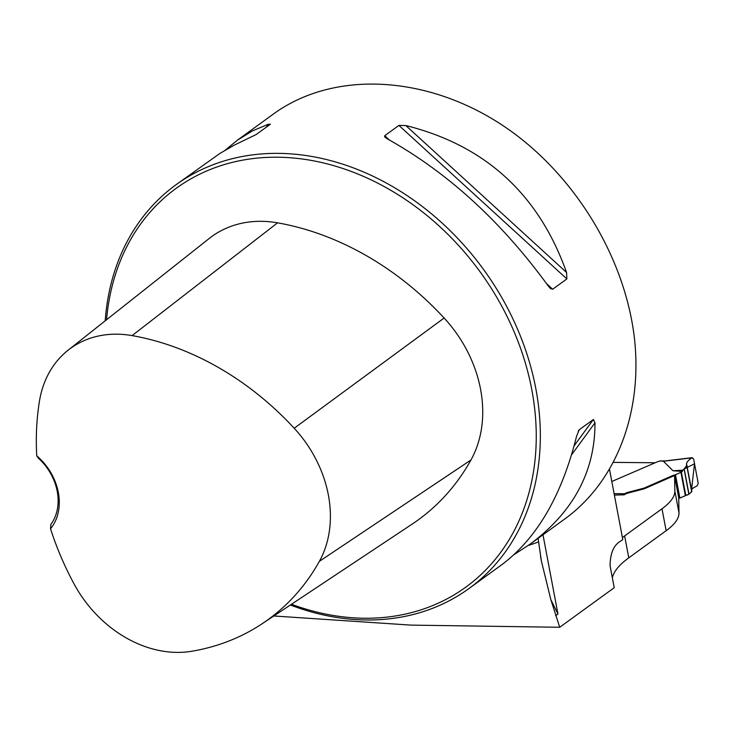 <?xml version="1.0" encoding="UTF-8"?>
<svg xmlns="http://www.w3.org/2000/svg" width="735" height="735" viewBox="0 0 735 735"><rect width="100%" height="100%" fill="white"/><g stroke="black" fill="none" stroke-linecap="round" stroke-linejoin="round"><path stroke-width="1.1" d="M622.407 537.57A129.709 39.736 -10.7 0 1 624.631 535.907L661.996 508.776L666.14 530.707A99.776 30.567 -10.7 0 0 679.002 512.966L678.708 497.696L674.427 475.067A1.994 0.616 -10.7 0 0 675.474 474.746L680.941 472.339A1.994 0.616 -10.7 0 0 681.373 472.1L682.291 471.438L673.03 470.758L663.411 461.268L664.045 461.075L659.791 461.029A2.995 0.919 -10.7 0 1 657.88 461.589L611.814 481.489M666.14 530.707L628.774 557.837A129.709 39.736 -10.7 0 0 612.356 577.829M609.563 469.591L622.784 539.563L620.799 541.006C613.808 544.883 610.234 553.133 610.078 565.775L614.221 587.706L559.721 627.277L550.827 599.585L557.957 614.037L555.568 615.774M273.833 615.985L410.883 625.108L559.721 627.277M654.444 462.756L613.596 462.379M661.996 508.776A99.776 30.567 -10.7 0 0 674.859 491.026L674.565 475.766A3.987 1.222 169.3 0 0 672.488 476.409L672.35 475.71A3.987 1.222 169.3 0 1 674.427 475.067M614.377 495.078L624.144 494.811A7.984 2.444 169.3 0 1 628.894 492.836L643.667 488.959A9.978 3.059 169.3 0 0 645.532 488.242L672.488 476.409M538.103 538.342L541.355 560.869L550.827 599.585M225.103 150.262L237.258 140.284L271.922 115.11C337.42 66.242 441.377 75.935 520.472 138.299C581.918 186.8 625.393 262.808 634.333 337.393C642.95 411.94 616.582 481.14 565.252 518.625L530.358 543.974L514.087 554.622M290.362 605.006A249.431 199.203 -126 0 0 366.554 619.972A249.431 199.203 -126 0 0 469.013 588.505A249.431 199.203 -126 0 0 483.667 269.626A249.431 199.203 -126 0 0 175.913 184.825A249.431 199.203 -126 0 0 105.197 320.827M405.812 125.538C485.229 145.337 538.81 194.316 566.566 272.483L566.86 278.933L552.665 289.241L550.506 288.561L548.154 285.841C501.316 221.538 447.734 172.56 387.409 138.906L384.653 136.894L384.717 135.727L398.921 125.419L405.812 125.538L566.566 272.483M237.258 140.284L252.454 130.885L268.321 124.252L270.397 124.206L256.203 134.514L234.3 145.126L219.719 153.551L175.913 184.825M469.013 588.505L501.941 564.599C536.991 538.213 561.871 495.418 576.571 436.204L579.217 429.782L593.421 419.474L594.973 422.836C595.102 471.291 573.557 511.67 530.358 543.974M578.748 430.269L578.27 431.077M50.871 524.377L50.531 528.796A52.883 42.235 -126 0 0 36.75 455.838L38.358 458.135A49.888 39.837 54 0 1 50.871 524.377M36.75 455.838A272.593 217.707 54 0 1 39.451 401.172A112.96 90.212 54 0 1 68.043 350.246A112.96 90.212 54 0 1 132.107 335.61A272.593 217.707 54 0 1 294.202 428.239A112.96 90.212 54 0 1 319.358 561.347A272.593 217.707 54 0 1 262.11 623.767A272.593 217.707 54 0 1 191.752 651.256A112.96 90.212 54 0 1 73.941 583.719A272.593 217.707 54 0 1 50.531 528.796M262.11 623.767L412.133 524.129A280.118 223.716 -126 0 0 470.951 459.991A120.476 96.221 -126 0 0 444.133 318.025A280.118 223.716 -126 0 0 277.564 222.834A120.476 96.221 -126 0 0 209.236 238.452L68.043 350.246M291.473 604.262A246.436 196.815 -126 0 0 364.56 618.236A246.436 196.815 -126 0 0 535.025 412.004A246.436 196.815 -126 0 0 318.871 161.911A246.436 196.815 -126 0 0 106.575 319.734M686.913 465.494L691.865 491.467L688.842 494.269L685.783 495.436A1.994 0.616 169.3 0 1 685.351 495.675L679.875 498.073A1.994 0.616 169.3 0 1 678.837 498.394A3.987 1.222 -10.7 0 0 678.727 498.422M614.111 493.654L624.548 493.755A7.984 2.444 169.3 0 1 628.756 492.128L643.538 488.261A9.978 3.059 -10.7 0 0 645.404 487.544L672.35 475.71M624.548 493.755L624.052 494.361A1.994 1.038 90.5 0 0 623.868 495.004M660.471 460.928L659.791 461.029L660.471 460.928M665.304 460.955L664.045 461.075M692.379 457.639L691.892 457.831C687.556 460.707 685.874 463.151 686.848 465.154L684.221 468.939L694.529 463.757L691.525 489.666L692.949 488.132L697.184 485.807L698.204 483.207L693.61 458.897L691.892 457.831L663.411 461.268M686.435 464.345L686.848 465.154M688.989 494.168L684.221 468.939L682.824 470.189L673.03 470.758M682.824 470.189L682.291 471.438M687.519 495.032L686.472 494.931M643.667 488.959L643.538 488.261M684.221 468.939L688.989 494.168L691.69 491.816L686.922 465.319M542.99 534.795L557.957 614.037M538.323 541.971A258.307 206.296 54 0 1 528.29 545.443M624.631 535.907L628.774 557.837M674.859 491.026L679.002 512.966M294.202 428.239L444.133 318.025M132.107 335.61L277.564 222.834M319.358 561.347L470.951 459.991M384.717 135.727L389.348 139.953M546.675 283.765L552.665 289.241M398.921 125.419L566.86 278.933M594.973 422.836L571.554 454.855M593.421 419.474L574.118 445.842M266.024 127.385L268.321 124.252M685.783 495.436L681.373 472.1M685.351 495.675L680.941 472.339M679.875 498.073L675.474 474.746M678.837 498.394L678.708 497.714M645.532 488.242L645.404 487.544M641.159 489.675L641.021 488.977M628.894 492.836L628.756 492.128M691.69 491.816L686.766 465.751M688.842 494.269L684.083 469.077M540.574 556.643L541.419 561.099M664.973 460.946L660.26 460.9M692.342 457.639L664.357 461.02"/></g></svg>
